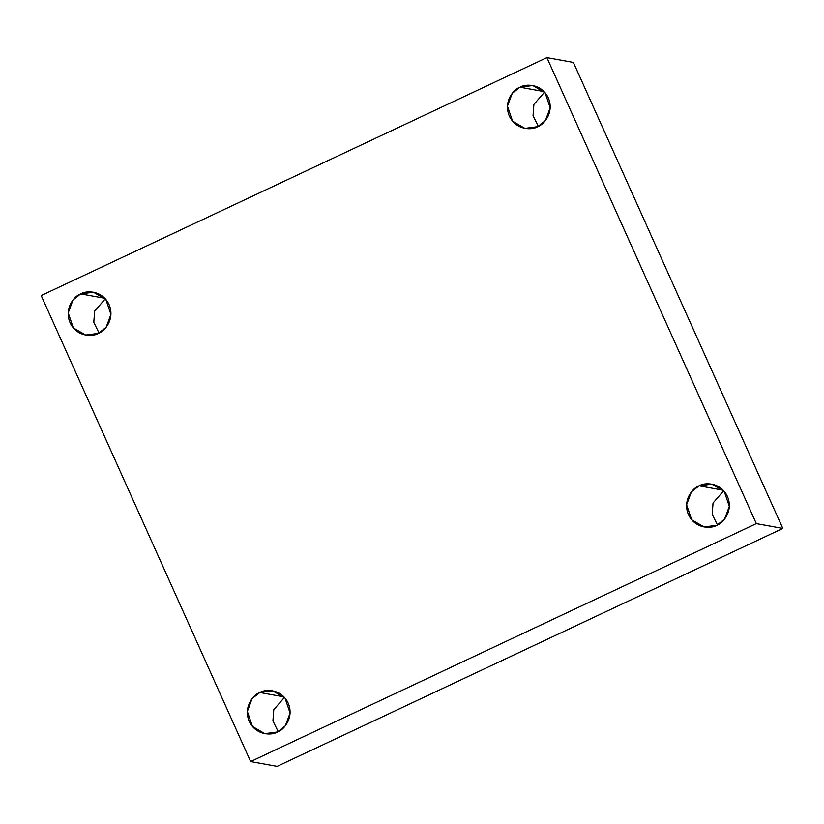 <?xml version="1.0" encoding="UTF-8"?>
<svg xmlns="http://www.w3.org/2000/svg" width="824" height="824" viewBox="0 0 824 824"><rect width="100%" height="100%" fill="white"/><g stroke="black" fill="none" stroke-linecap="round" stroke-linejoin="round"><path stroke-width="1.24" d="M278.213 731.661L272.929 720.949L273.795 709.691L284.445 697.392L273.795 709.691L272.929 720.949L278.213 731.661M283.961 696.877L259.838 692.49L252.103 698.628L247.334 711.442L252.443 726.469L264.813 733.659L277.575 731.98C272.239 735.451 256.079 735.873 249.25 721.391C242.946 706.652 253.782 694.375 259.838 692.49C265.173 689.019 281.334 688.586 288.163 703.078C294.467 717.817 283.631 730.095 277.575 731.98L285.31 725.841L290.079 713.028L284.97 697.99L272.6 690.811L259.838 692.49L283.961 696.877M717.467 524.981L712.183 514.269L713.048 503.011L723.699 490.713L713.048 503.011L712.183 514.269L717.467 524.981M723.215 490.198L699.082 485.81L691.357 491.949L686.588 504.762L691.697 519.789L704.067 526.979L716.829 525.29C711.493 528.771 695.332 529.193 688.493 514.712C682.2 499.972 693.036 487.695 699.082 485.81C704.417 482.339 720.588 481.906 727.417 496.398C733.721 511.137 722.875 523.405 716.829 525.29L724.564 519.161L729.322 506.338L724.224 491.31L711.854 484.131L699.082 485.81L723.215 490.198M538.329 126.381L533.046 115.669L533.911 104.411L544.561 92.113L533.911 104.411L533.046 115.669L538.329 126.381M544.077 91.598L519.944 87.21L512.219 93.349L507.45 106.162L512.559 121.19L524.929 128.379L537.691 126.7C532.356 130.171 516.195 130.594 509.356 116.112C503.062 101.373 513.898 89.095 519.944 87.21C525.279 83.739 541.45 83.306 548.279 97.799C554.583 112.538 543.737 124.815 537.691 126.7L545.426 120.561L550.185 107.738L545.086 92.71L532.716 85.531L519.944 87.21L544.077 91.598M99.076 333.061L93.792 322.349L94.657 311.091L105.307 298.793L94.657 311.091L93.792 322.349L99.076 333.061M104.823 298.278L80.7 293.89L72.965 300.029L68.196 312.842L73.305 327.88L85.675 335.059L98.437 333.38C93.102 336.851 76.941 337.284 70.112 322.792C63.809 308.052 74.644 295.775 80.7 293.89C86.036 290.419 102.197 289.986 109.025 304.478C115.329 319.218 104.494 331.495 98.437 333.38L106.172 327.241L110.941 314.428L105.832 299.39L93.462 292.211L80.7 293.89L104.823 298.278M41.2 295.569L546.899 57.618L573.37 62.428L546.899 57.618L756.329 523.621L782.8 528.431L573.37 62.428L782.8 528.431L756.329 523.621L250.63 761.572L277.101 766.382L782.8 528.431L277.101 766.382L250.63 761.572L41.2 295.569L250.63 761.572L756.329 523.621L546.899 57.618L41.2 295.569"/></g></svg>
